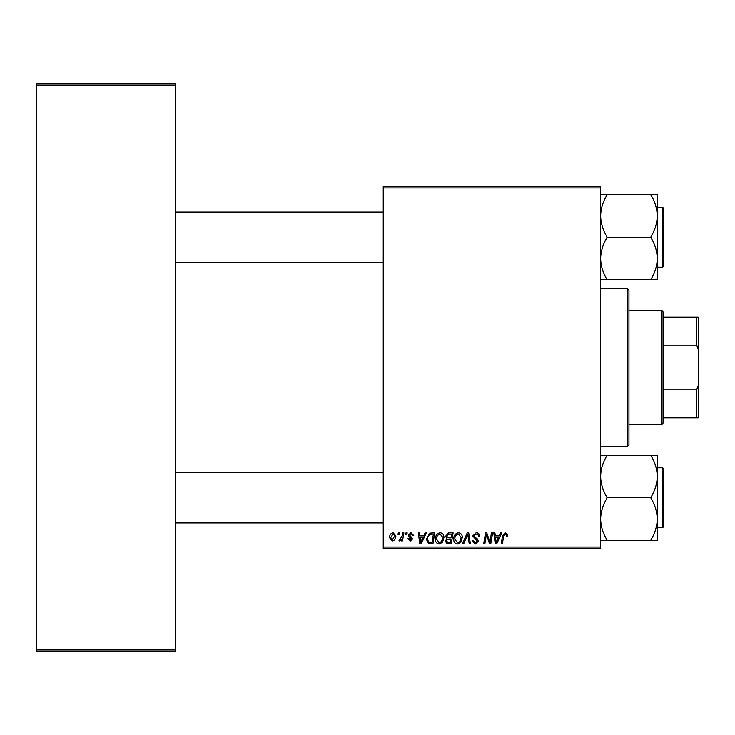 <?xml version="1.0" encoding="UTF-8"?>
<svg xmlns="http://www.w3.org/2000/svg" width="735" height="735" viewBox="0 0 735 735"><rect width="100%" height="100%" fill="white"/><g stroke="black" fill="none" stroke-linecap="round" stroke-linejoin="round"><path stroke-width="1.1" d="M383.247 186.378L600.596 186.378L600.596 187.949L383.247 187.949L383.247 186.378M423.755 535.879L425.115 532.875L426.355 532.875L421.238 543.9L419.832 543.9L418.325 532.875L419.474 532.875L419.841 535.879L423.755 535.879M445.539 536.302L448.708 532.875L453.118 532.875L451.262 543.9L446.908 543.716L445.392 541.217L446.908 538.534L445.539 536.302M505.276 532.728L507.536 535.163L507.435 536.164L506.277 536.311L506.387 535.356L505.202 534.023L503.695 536.091L502.372 543.9L501.215 543.9L502.575 535.815L505.276 532.728M490.3 539.6L491.485 532.875L492.643 532.875L490.759 543.9L489.547 543.9L486.395 534.547L484.861 543.9L483.694 543.9L485.559 532.875L486.772 532.875L489.951 542.219L490.3 539.6M472.743 535.971L476.197 532.728C478.513 532.857 479.652 534.097 479.615 536.467L478.467 536.596L478.173 534.97L476.124 534.023L473.882 535.87L474.185 536.835L477.171 538.709L478.467 541.116L475.38 544.047L472.164 540.611L473.312 540.491L475.416 542.752L477.318 541.19L472.743 535.971M462.434 543.9L467.249 532.875L468.709 532.875L470.4 543.9L469.242 543.9L467.8 534.446L463.666 543.9L462.434 543.9M453.697 539.132C453.679 535.631 455.277 533.5 458.502 532.728C461.038 533.197 462.306 534.786 462.287 537.496L460.781 542.375L457.501 544.047C454.892 543.56 453.614 541.925 453.697 539.132M383.247 547.051L600.596 547.051L600.596 548.622L383.247 548.622L383.247 187.949M600.596 547.051L600.596 187.949M389.55 537.689C389.476 534.997 390.671 533.344 393.124 532.728L395.853 535.925C395.954 538.727 394.75 540.427 392.224 541.034L389.55 537.689M499.212 535.879L500.572 532.875L501.812 532.875L496.695 543.9L495.289 543.9L493.782 532.875L494.931 532.875L495.298 535.879L499.212 535.879M435.368 539.132C435.35 535.631 436.948 533.5 440.173 532.728C442.709 533.197 443.977 534.786 443.958 537.496L442.452 542.375L439.172 544.047C436.562 543.56 435.295 541.925 435.368 539.132M429.764 533.141L434.798 532.875L432.933 543.9L428.781 543.753L426.346 539.389L429.764 533.141M411.012 532.728L413.75 535.595L412.601 535.741L410.957 533.739L409.45 534.961L412.748 538.755L410.341 541.034L407.732 538.599L408.88 538.461L410.396 540.032L411.6 538.93L408.88 536.513L408.311 535.052L411.012 532.728M405.748 534.446L406.014 532.875L407.162 532.875L406.924 534.446L405.748 534.446M398.021 534.446L398.287 532.875L399.427 532.875L399.188 534.446L398.021 534.446M402.118 536.081L402.697 532.875L403.864 532.875L402.504 540.896L401.347 540.896L401.641 539.233L399.776 541.034L399.004 540.749L402.118 536.081M36.75 84.001L175.353 84.001L175.353 85.572L36.75 85.572L36.75 84.001M175.353 649.428L175.353 650.999L36.75 650.999L36.75 649.428L175.353 649.428L175.353 85.572M36.75 649.428L36.75 85.572M392.269 540.032L394.704 536.054L393.115 533.739L390.698 537.689L392.269 540.032M459.871 541.53L461.139 537.441L458.419 534.023C455.966 534.758 454.772 536.504 454.836 539.251L457.537 542.752L459.871 541.53M497.062 540.446L498.587 537.175L495.463 537.175L496.153 542.696L497.062 540.446M450.316 542.614L450.895 539.178L447.174 539.628L446.54 541.171L448.35 542.614L450.316 542.614M451.115 537.882L451.74 534.161L448.469 534.226L446.678 536.339L448.69 537.882L451.115 537.882M441.551 541.53L442.81 537.441L440.09 534.023C437.637 534.758 436.443 536.504 436.517 539.251L439.218 542.752L441.551 541.53M421.605 540.446L423.13 537.175L420.007 537.175L420.696 542.696L421.605 540.446M431.987 542.614L433.42 534.161L431.941 534.161C428.909 534.446 427.421 536.21 427.494 539.453L428.882 542.43L431.987 542.614M627.378 288.754L628.949 290.325L628.949 444.675L627.378 446.246L627.378 288.754L600.596 288.754M627.378 446.246L600.596 446.246M383.247 262.45L175.353 262.45M383.247 212.048L175.353 212.048M657.301 519.057L657.301 476.445C657.072 483.731 654.968 490.668 650.999 497.246L650.999 498.266C654.949 504.752 657.044 511.689 657.301 519.057C657.072 526.343 654.968 533.279 650.999 539.857L650.999 540.363L657.301 540.363L657.301 519.057M662.658 467.827L663.604 468.774L663.604 526.729L662.658 527.675L662.658 467.827L657.301 467.827M600.596 540.363L606.899 540.363L606.899 539.857C602.948 533.362 600.853 526.435 600.596 519.057C600.835 511.771 602.93 504.835 606.899 498.266L606.899 497.751L650.999 497.751M606.899 540.363L650.999 540.363M606.899 497.751L606.899 497.246C602.948 490.75 600.853 483.823 600.596 476.445C600.835 469.16 602.93 462.232 606.899 455.654L606.899 455.14L650.999 455.14L650.999 455.654C654.949 462.14 657.044 469.077 657.301 476.445L657.301 455.14L650.999 455.14M606.899 455.14L600.596 455.14M175.353 472.55L383.247 472.55M175.353 522.952L383.247 522.952M600.596 279.86L606.899 279.86L606.899 279.346C602.948 272.86 600.853 265.923 600.596 258.555C600.835 251.269 602.93 244.332 606.899 237.754L606.899 236.734C602.948 230.248 600.853 223.311 600.596 215.943C600.835 208.657 602.93 201.721 606.899 195.142L606.899 194.637L650.999 194.637L650.999 195.142C654.949 201.638 657.044 208.565 657.301 215.943C657.072 223.229 654.968 230.165 650.999 236.734L650.999 237.754C654.949 244.25 657.044 251.177 657.301 258.555C657.072 265.84 654.968 272.768 650.999 279.346L650.999 279.86L657.301 279.86L657.301 194.637L650.999 194.637M663.604 208.271L663.604 266.226L662.658 267.173L662.658 207.325L663.604 208.271M606.899 279.86L650.999 279.86M606.899 237.249L650.999 237.249M606.899 194.637L600.596 194.637M662.658 207.325L657.301 207.325L657.301 194.637M662.024 310.804L663.604 312.375L663.604 422.625L662.024 424.196L662.024 310.804L628.949 310.804M663.604 317.097L698.25 317.097L698.25 417.903L696.679 417.903L696.679 389.826L698.25 385.599M663.604 389.826L696.679 389.826M698.25 349.401L696.679 345.174L696.679 317.097M663.604 345.174L696.679 345.174M663.604 417.903L696.679 417.903M662.658 527.675L657.301 527.675M662.658 267.173L657.301 267.173M662.024 424.196L628.949 424.196"/></g></svg>
